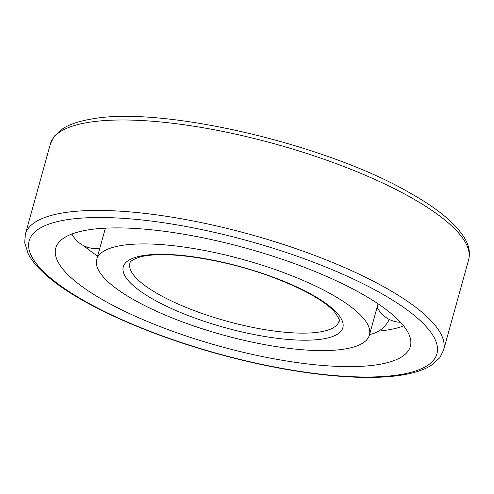 <?xml version="1.0" encoding="UTF-8"?>
<svg xmlns="http://www.w3.org/2000/svg" width="494" height="494" viewBox="0 0 494 494"><rect width="100%" height="100%" fill="white"/><g stroke="black" fill="none" stroke-linecap="round" stroke-linejoin="round"><path stroke-width="0.74" d="M83.727 245.709A183.984 50.777 -164.5 0 0 97.639 256.096M378.614 331.122A183.984 50.777 -164.5 0 0 403.684 325.935M362.435 294.177A183.984 50.777 -164.5 0 0 173.795 232.631A183.984 50.777 -164.5 0 0 55.76 248.093A183.984 50.777 -164.5 0 0 219.49 346.189A183.984 50.777 -164.5 0 0 410.353 346.43A183.984 50.777 -164.5 0 0 362.435 294.177M326.867 350.555A141.494 39.051 -164.5 0 0 369.407 335.074A141.494 39.051 -164.5 0 0 243.493 259.634A141.494 39.051 -164.5 0 0 96.713 259.449A141.494 39.051 -164.5 0 0 174.123 318.704A141.494 39.051 -164.5 0 0 326.867 350.555M381.825 293.714A211.562 58.385 -164.5 0 0 37.204 230.031A211.562 58.385 -164.5 0 0 280.141 368.042A211.562 58.385 -164.5 0 0 381.825 293.714M387.037 288.595A216.989 59.879 -164.5 0 0 164.558 216.014A216.989 59.879 -164.5 0 0 25.355 234.249L24.7 242.708L28.306 253.99C32.03 261.048 38.149 268.254 46.658 275.609C80.213 305.255 154.943 338.106 232.334 357.705C299.352 374.958 365.152 381.646 403.641 374.761C414.904 372.84 423.988 369.79 430.892 365.603L439.777 357.78L443.544 350.227A216.989 59.879 -164.5 0 0 387.037 288.595M412.12 198.156A216.989 59.879 -164.5 0 0 189.64 125.575A216.989 59.879 -164.5 0 0 50.437 143.81L54.235 136.221L63.133 128.409C69.963 124.278 78.916 121.252 90.001 119.332C159.451 104.994 326.62 143.915 410.983 193.531C439.388 209.617 457.66 225.19 465.786 240.257C469.306 246.981 470.251 253.49 468.627 259.788A216.989 59.879 -164.5 0 0 412.12 198.156M306.379 333.098A108.495 29.943 -164.5 0 0 339.001 321.23C340.632 321.551 339.014 318.266 334.135 311.374C323.391 300.099 302.754 288.669 272.243 277.085C228.333 260.566 173.295 251.427 146.804 255.707C138.962 256.361 129.706 260.641 129.903 263.246A108.495 29.943 -164.5 0 0 189.258 308.682A108.495 29.943 -164.5 0 0 306.379 333.098M308.583 340.168A113.916 31.437 -164.5 0 0 264.673 274.151A113.916 31.437 -164.5 0 0 125.921 277.461A113.916 31.437 -164.5 0 0 308.583 340.168M443.544 350.227L468.627 259.788M25.355 234.249L50.437 143.81M369.407 335.074L378.077 303.798M96.713 259.449L105.383 228.172M71.883 234.02A27.121 27.121 0 0 0 99.794 248.34M369.561 334.506A27.121 27.121 0 0 0 389.253 319.427M377.12 307.256A27.121 27.121 0 0 0 400.554 322.292"/></g></svg>
